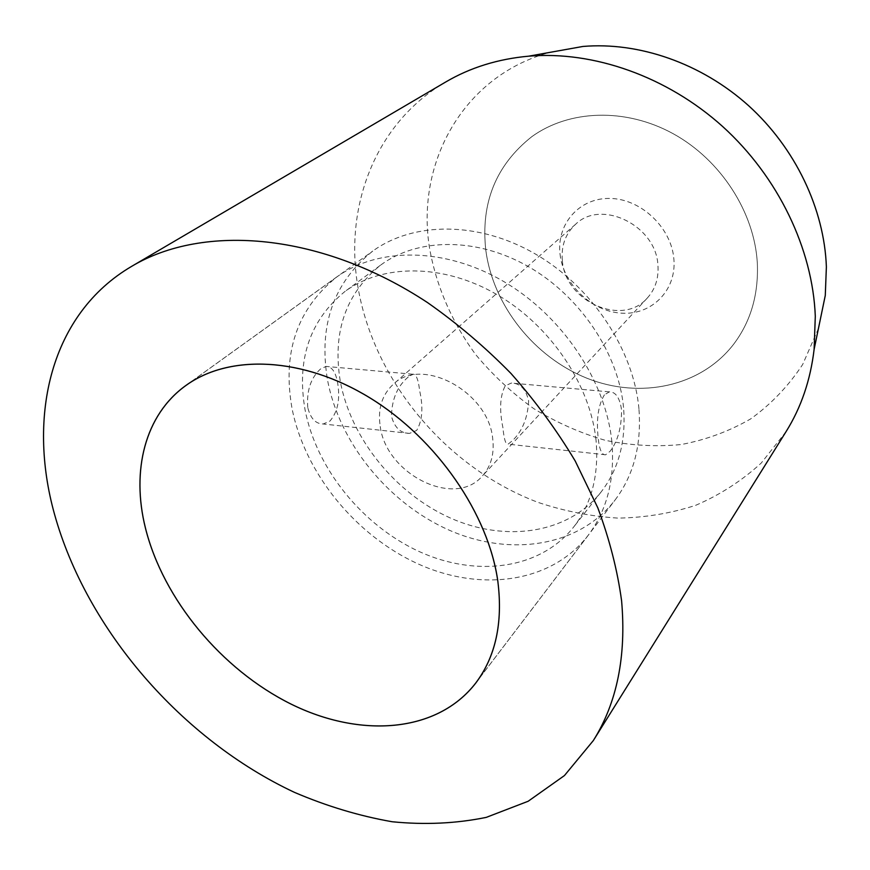 <?xml version="1.0" encoding="UTF-8"?>
<svg xmlns="http://www.w3.org/2000/svg" width="870" height="870" viewBox="0 0 870 870"><rect width="100%" height="100%" fill="white"/><g stroke="black" fill="none" stroke-linecap="round" stroke-linejoin="round"><path stroke-width="0.65" stroke-dasharray="4.35 3.26" d="M604.411 394.817C598.266 405.018 596.189 419.34 598.168 437.795C599.343 449.551 601.822 455.217 605.618 454.792L610.098 451.302C617.798 441.177 621.615 427.344 621.539 409.792C619.766 397.786 615.71 391.804 609.359 391.859L604.411 394.817M502.958 427.877C499.239 409.716 500 395.687 505.242 385.812L511.353 383.061C520.238 383.17 525.991 389.14 528.634 400.983C527.72 417.981 522.294 431.237 512.354 440.753L508.113 444.157C505.731 444.787 504.013 439.361 502.958 427.877M408.247 377.004C397.416 386.117 391.826 399.199 391.478 416.273C394.501 427.583 400.526 433.293 409.531 433.401L416.654 430.433C422.407 420.71 423.396 407.443 419.634 390.641C418.339 379.32 416.056 373.85 412.782 374.22L408.247 377.004M307.773 407.551C306.501 390.826 310.721 377.982 320.454 369.032L326.032 366.422C331.774 366.379 335.646 371.86 337.636 382.854C340.322 399.145 337.756 411.88 329.947 421.08L323.205 423.984C315.636 423.918 310.492 418.448 307.773 407.551M380.244 426.496C386.204 474.313 454.76 508.602 482.306 476.053C491.028 466.342 494.486 453.868 492.703 438.632C488.451 391.456 421.439 355.819 393.131 384.431C381.908 394.969 377.613 408.987 380.244 426.496M562.368 260.706C564.989 301.411 622.431 327.283 647.389 297.942C655.251 289.188 658.775 278.389 657.938 265.524C656.48 225.754 601.409 198.697 575.635 224.232C565.457 233.704 561.03 245.862 562.368 260.706M560.03 254.018C563.184 284.099 591.339 311.319 621.267 313.146C651.217 315.429 676.468 290.83 673.913 259.532C671.814 228.266 641.494 199.078 610.533 198.458C579.518 197.381 556.441 223.938 560.03 254.018M757.346 263.577C754.714 212.639 721.002 160.026 673.228 133.741C625.399 107.456 569.002 109.772 531.842 136.644C495.9 165.093 480.555 203.025 485.83 250.429C493.159 305.653 534.3 357.255 587.109 378.298C639.82 399.308 700.774 387.052 733.758 344.085C750.701 321.541 758.575 294.702 757.346 263.577C758.575 294.702 750.701 321.541 733.758 344.085C700.774 387.052 639.82 399.308 587.109 378.298C534.3 357.255 493.159 305.653 485.83 250.429C480.555 203.025 495.9 165.093 531.842 136.644C569.002 109.772 625.399 107.456 673.228 133.741C721.002 160.026 754.714 212.639 757.346 263.577M638.939 408.856C633.741 349.849 591.981 286.698 535.191 253.888C478.359 221.045 413.478 221.556 372.741 251.082C333.601 282.478 318.496 325.293 327.446 379.548C339.104 442.776 388.237 503.154 449.061 530.102C509.776 556.952 578.789 547.132 615.057 500.032C633.697 475.281 641.647 444.885 638.939 408.856M623.529 407.41C618.526 353.514 580.159 296.126 528.286 266.535C476.379 236.923 417.241 237.804 380.353 265.306C345.76 293.647 332.373 332.133 340.192 380.745C350.545 438.132 395.013 493.214 450.203 517.944C505.307 542.597 567.838 534.028 601.05 492.039C618.711 469.18 626.204 440.97 623.529 407.41M596.037 440.35C590.393 384.888 550.297 325.347 496.607 294.375C442.884 263.36 382.147 263.762 344.694 291.689C309.622 320.519 296.409 359.886 305.055 409.803C316.397 468.723 362.507 525.578 419.264 551.58C475.933 577.506 539.955 569.611 573.711 526.97C591.643 503.752 599.082 474.879 596.037 440.35M611.882 442.014C605.998 381.288 562.368 315.767 503.567 281.423C444.733 247.036 378.08 247.015 336.733 277.019C297.051 308.948 282.152 352.752 292.026 408.432C304.783 473.345 355.71 535.637 418.242 563.977C480.653 592.22 551.297 583.15 588.163 535.333C607.097 510.19 615.003 479.087 611.882 442.014M818.463 328.414L802.662 364.497C788.427 386.062 771.114 404.18 750.745 418.861C729.049 431.357 705.82 439.926 681.025 444.559C655.817 446.941 630.522 445.516 605.15 440.285C580.138 432.999 556.332 422.439 533.734 408.606C512.136 393.099 492.811 375.122 475.749 354.655C452.074 322.553 436.098 285.925 429.486 247.7C415.827 163.538 462.644 76.027 549.796 52.396M786.078 431.618L761.217 463.079C741.653 480.914 719.805 494.986 695.674 505.318C670.661 513.42 644.757 517.683 617.961 518.107C591.034 516.41 564.467 511.19 538.247 502.458C447.234 468.245 374.35 382.082 358.038 287.568C343.922 207.332 374.752 123.399 445.744 81.976M605.618 454.792L508.113 444.157M409.531 433.401L323.205 423.984M647.389 297.942L482.306 476.053M185.941 385.443L372.741 251.082M380.353 265.306L344.694 291.689M336.733 277.019L188.061 383.964M588.163 535.333L477.249 681.058M601.05 492.039L573.711 526.97M475.705 683.135L615.057 500.032M575.635 224.232L393.131 384.431M412.782 374.22L326.032 366.422M609.359 391.859L511.353 383.061"/><path stroke-width="1.3" d="M497.901 581.867C488.733 514.377 436.914 438.904 369.837 397.84C302.706 356.7 229.234 353.992 185.962 385.475C144.801 414.903 131.174 470.898 145.431 527.959C163.201 599.43 221.589 669.552 290.906 704.004C360.071 738.282 436.957 733.16 475.672 683.124C495.541 656.774 502.958 623.018 497.901 581.867C502.98 623.029 495.574 656.785 475.705 683.135C436.979 733.182 360.082 738.304 290.906 704.026C221.578 669.574 163.179 599.441 145.399 527.949C131.152 470.877 144.779 414.881 185.941 385.443C229.223 353.959 302.706 356.667 369.848 397.818C436.936 438.893 488.766 514.377 497.934 581.867M549.796 52.396L582.911 46.458C638.863 41.695 701.34 63.227 748.494 105.596C795.484 148.139 824.347 209.137 826.38 266.916L825.282 295.463L818.463 328.414M131.718 266.318L445.744 81.976C470.257 67.577 497.923 58.964 528.732 56.169C593.427 50.732 666.92 76.332 722.731 126.585C778.367 177.023 812.711 249.059 815.299 316.256L814.113 349.37C810.481 380.092 801.139 407.508 786.078 431.618L593.329 740.566C617.015 702.753 626.443 656.165 621.593 600.789C617.472 570.394 609.544 539.411 597.82 507.841L575.2 460.991C556.811 430.269 535.398 401.081 510.951 373.426C485.068 347.054 457.305 323.466 427.67 302.684C321.715 232.703 203.841 223.22 131.718 266.318C50.656 313.863 27.035 415.632 54.462 514.039C86.695 630.087 182.058 739.663 294.43 792.352C326.783 806.196 359.353 815.995 392.163 821.748C424.734 824.999 456.097 823.542 486.232 817.387L528.155 801.259L564.434 775.572L593.329 740.566M188.061 383.964L185.962 385.475M477.249 681.058L475.672 683.124M582.911 46.458L528.732 56.169M825.282 295.463L814.113 349.37"/></g></svg>
